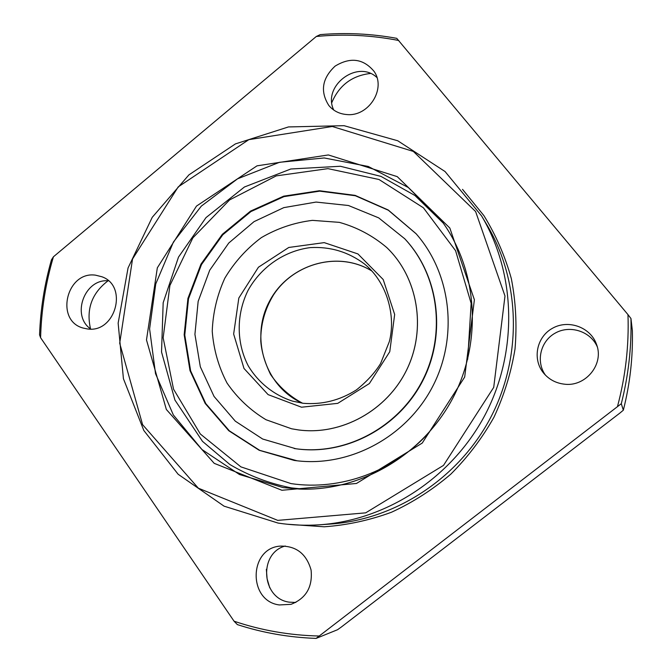 <?xml version="1.0" encoding="UTF-8"?>
<svg xmlns="http://www.w3.org/2000/svg" width="672" height="672" viewBox="0 0 672 672"><rect width="100%" height="100%" fill="white"/><g stroke="black" fill="none" stroke-linecap="round" stroke-linejoin="round"><path stroke-width="1.01" d="M90.821 329.062C70.888 315.806 84.588 278.384 108.427 280.82M95.609 275.184C66.528 270.766 54.676 320.72 83.194 328.07L87.276 328.919C115.29 333.623 128.57 286.054 101.934 276.772L95.609 275.184M623.33 410.197C630 383.888 633.007 357.344 632.352 330.548L630.958 318.52L627.967 314.605L396.732 38.329C371.28 33.692 345.769 32.458 320.2 34.625L316.327 36.464L53.432 256.788L51.475 259.787C44.47 284.332 40.496 309.355 39.564 334.849L40.597 337.714L234.058 621.205L237.359 624.599C262.668 632.831 288.918 637.426 316.109 638.4L621.298 403.704L623.33 410.197L619.945 413.02L341.351 627.01L337.529 629.731L316.109 638.4M90.51 328.826C86.05 309.112 91.896 293.101 108.041 280.804M269.766 587.857L267.103 578.768L266.356 569.318M331.842 102.514C339.142 85.336 351.985 75.65 370.364 73.475M283.055 487.578L239.425 474.482L201.944 449.509L173.334 414.943L155.526 373.674L149.596 328.894L155.753 283.928L173.443 241.987L201.356 206.086L237.552 178.819L279.502 162.296L324.19 157.962L368.273 166.463L408.265 187.496L440.798 219.736C477.439 268.54 483.034 340.553 452.97 397.849C422.915 455.154 360.478 491.484 299.502 489.065L283.055 487.578M281.921 490.274L214.217 463.344L166.354 409.475L146.488 339.914L157.332 267.817L196.484 206.086L257.032 165.833L328.348 154.946L397.244 176.627L449.828 228.026L474.39 299.762L464.68 377.051L422.243 443.066L356.471 483.47L281.921 490.274M277.754 520.38L198.358 488.2L142.59 424.679L119.692 343.199L132.535 258.997L178.206 186.9L248.833 139.65L332.296 126.487L413.339 151.418L475.608 211.529L504.991 296.016L493.718 387.366L443.512 465.385L365.669 512.854L277.754 520.38M333.749 110.048C321.964 86.041 357.596 59.01 376.933 77.54M346.744 114.542C339.377 113.938 333.396 110.914 328.81 105.462C319.99 91.426 322.098 78.305 335.126 66.1C350.381 56.86 363.359 58.615 374.06 71.358C386.492 88.721 368.6 116.962 346.744 114.542M279.334 604.951C247.825 601.054 248.8 548.226 280.174 546.109C296.125 545.782 306.432 553.762 311.086 570.041C312.757 586.984 306.071 598.416 291.026 604.33L279.334 604.951M563.875 384.107C555.786 383.048 549.116 379.478 543.875 373.414C532.048 359.629 536.432 336.958 552.527 328.247C568.403 319.175 590.68 327.222 596.551 344.467C604.414 364.316 585.312 387.408 563.875 384.107M40.597 337.714C41.32 310.178 45.604 283.206 53.432 256.788M318.898 636.014C289.514 635.326 261.232 630.386 234.058 621.205M627.967 314.605C629.068 345.475 625.59 376.051 617.534 406.342M316.327 36.464C343.888 33.827 371.381 35.171 398.79 40.496M630.958 318.52C631.663 347.155 628.438 375.547 621.298 403.704M278.141 523.085L224.053 506.159L178.13 474.247L143.816 430.483L123.43 378.714L118.146 323.14L128.05 267.977L152.242 217.316L188.908 174.88L235.427 143.9L288.456 126.932L344.03 125.681L397.748 140.767L445.04 171.528L481.555 215.872C516.037 273.714 518.129 351.733 485.159 414.742C452.054 477.674 386.669 520.296 319.486 524.798C305.533 525.722 291.757 525.151 278.141 523.085M545.462 375.161C535.618 361.586 540.422 341.132 555.282 333.068C569.982 324.727 590.512 331.279 597.248 346.718M295.823 602.456L289.422 602.179C261.442 598.811 258.275 553.148 285.256 546M416.178 233.831L388.374 210.252L355.32 195.737L319.628 191.15L283.97 196.627L250.925 211.571L222.793 234.78L201.499 264.55L188.513 298.771L184.775 335.068L190.63 370.877L205.8 403.612L229.354 430.828L259.703 450.341L297.108 460.799M294.202 460.429L296.864 460.765C349.768 467.124 406.19 437.086 432.382 387.047C458.665 337.067 451.307 273.571 416.018 233.654L388.206 209.983L355.118 195.376L319.376 190.739L283.651 196.174L250.53 211.109L222.323 234.326L200.97 264.13L187.933 298.41L184.162 334.765L190.008 370.633L205.178 403.444L228.757 430.71L259.157 450.265L294.202 460.429M298.41 429.92C341.233 435.725 387.047 410.642 406.837 369.524C426.754 328.465 417.866 277.2 386.686 247.481C372.658 235.62 356.874 227.254 339.335 222.356L312.438 220.366C294.319 222.583 277.292 228.337 261.358 237.619C246.557 248.699 234.377 262.214 224.834 278.166C217.132 295.084 212.932 312.782 212.234 331.262C213.654 349.65 218.593 366.929 227.06 383.099C237.401 398.101 250.379 410.306 265.986 419.723L291.572 428.778L298.41 429.92M291.572 428.778L298.435 429.929C341.258 435.733 387.072 410.651 406.854 369.533C426.779 328.474 417.883 277.217 386.711 247.498L386.686 247.481M294.202 448.51L296.293 448.812C345.542 455.675 398.563 427.787 422.654 380.965C446.863 334.194 438.858 274.873 404.737 238.762L378.689 217.871L348.457 205.506L316.033 202.07L283.802 207.631L254.033 221.642L228.766 243.029L209.706 270.228L198.156 301.375L194.922 334.312L200.315 366.769L214.057 396.455L235.309 421.176L262.66 439.026L295.84 448.745C345.148 455.616 398.236 427.694 422.352 380.806C446.594 333.976 438.589 274.588 404.418 238.434M462.512 189.353L483.89 215.611C495.919 235.116 505.058 256.124 511.333 278.636C515.81 301.711 517.037 325.147 515.029 348.944C511.148 372.59 504.126 395.346 493.97 417.211C482.135 438.228 467.746 457.212 450.794 474.172C432.625 489.703 412.86 502.396 391.482 512.24C369.516 520.304 347.088 525.16 324.206 526.789L286.835 524.202M481.555 215.872L487.032 225.061C520.464 281.165 522.514 356.672 490.627 417.606C458.606 478.472 395.321 519.708 330.162 524.076L319.486 524.798M301.535 407.207L337.756 403.351L369.373 383.544L389.76 351.716L394.666 314.462L383.191 279.518L357.941 253.94L324.223 242.626L288.784 247.464L258.434 267.229L238.829 298.024L233.646 334.034L243.986 368.458L268.103 394.624L301.535 407.207M467.695 359.26L471.148 303.349L455.591 250.706L423.41 207.799L379.008 179.5L327.961 168.638L276.251 175.879L229.58 199.928L192.864 237.854L169.898 285.508L163.153 337.814L173.544 389.197L200.315 433.986L240.904 466.872L291.01 483.596C340.36 491.014 394.372 471.433 429.584 431.903M291.572 487.914L303.61 489.166M292.538 401.134L303.181 403.292C322.09 404.863 339.856 400.386 356.462 389.869C366.87 381.545 374.909 372.758 380.604 363.51L389.298 341.695C396.11 316.117 387.114 282.274 364.493 263.978C348.424 251.958 330.38 246.49 310.346 247.598C284.432 250.841 260.996 267.036 248.069 290.354C236.225 314.244 236.225 342.728 248.279 365.904C258.359 382.654 273.907 395.102 292.538 401.134L303.223 403.301M302.518 403.2C289.481 396.236 278.813 386.618 270.514 374.363C264.802 362.485 261.559 351.414 260.778 341.141C260.568 324.601 264.793 309.229 273.454 295C294.47 262.618 339.688 251.168 371.868 271.018C337.26 249.572 288.263 264.709 269.363 301.526C249.808 338.008 265.205 386.921 302.501 403.2M303.845 489.174L291.539 487.914C269.497 483.596 248.951 475.801 229.891 464.52L202.49 441.353L174.913 400.042L161.54 352.044L163.17 302.753L178.492 257.116L206.01 217.602L244.406 187.009L290.825 168.991L340.368 166.27L380.957 176.383L414.952 195.51L443.218 223.054"/></g></svg>
